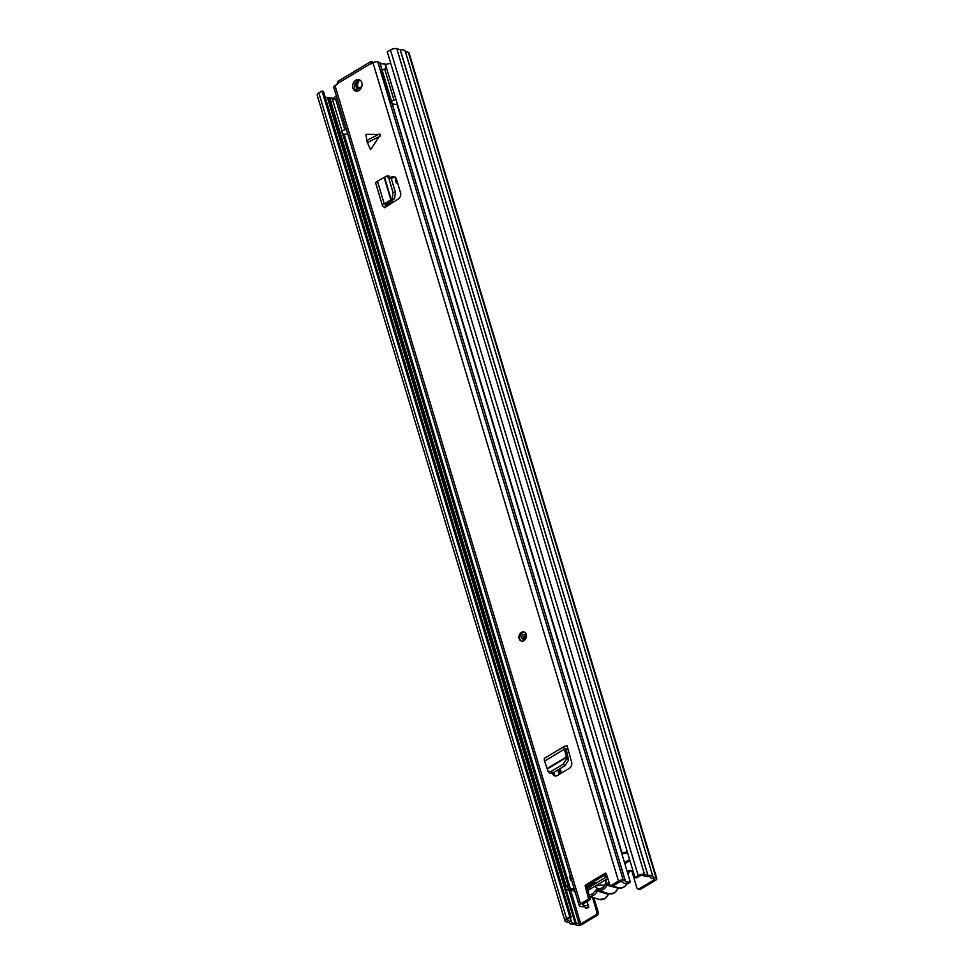 <?xml version="1.0" encoding="UTF-8"?>
<svg xmlns="http://www.w3.org/2000/svg" width="974" height="974" viewBox="0 0 974 974"><rect width="100%" height="100%" fill="white"/><g stroke="black" fill="none" stroke-linecap="round" stroke-linejoin="round"><path stroke-width="1.46" d="M593.872 897.784L598.231 912.297A2.374 1.838 107.5 0 1 597.062 915.438L595.625 914.988A2.374 1.838 -72.5 0 0 596.794 911.847L598.231 912.297M569.766 916.741L571.19 917.191L323.478 91.519L322.053 91.069L569.766 916.741L566.588 918.652A4.675 1.948 163.3 0 0 564.92 920.88A4.675 1.948 163.3 0 0 565.87 921.66L569.303 922.768A8.084 3.36 163.3 0 0 574.307 924.338L577.424 925.3A3.506 1.461 163.3 0 0 582.184 924.375L597.062 915.438M627.341 872.071A3.555 2.752 -72.5 0 1 630.58 870.513A3.555 2.752 -72.5 0 1 632.199 872.29L636.838 887.777A2.374 1.838 -72.5 0 0 639.248 888.763L640.673 889.213L655.551 880.277A3.506 1.461 163.3 0 0 656.793 878.597A3.506 1.461 163.3 0 0 656.074 878.024L653.006 877.026A8.084 3.36 163.3 0 0 648.002 875.456L644.532 874.384A4.675 1.948 163.3 0 0 638.189 875.614L635.011 877.525L636.436 877.976L639.626 876.064A2.301 0.962 163.3 0 1 642.743 875.456L646.115 876.515A2.605 1.084 -16.7 0 0 647.199 876.6A5.71 2.374 163.3 0 1 650.742 877.72A2.605 1.084 -16.7 0 0 651.277 878.146L654.297 879.096L654.114 879.826L653.858 878.962M640.673 889.213A2.374 1.838 107.5 0 1 639.346 889.408L637.909 888.958M631.249 870.866A3.555 2.752 -72.5 0 0 628.181 874.055M396.844 180.458A5.454 4.225 -72.5 0 0 397.526 182.735M395.675 177.621A5.454 4.225 -72.5 0 0 397.867 183.867M639.248 888.763L654.114 879.826M332.024 98.581L336.42 96.207M390.757 63.554L390.793 63.529A8.06 3.36 -16.7 0 0 385.485 64.515L622.045 853.041A8.06 3.36 -16.7 0 1 627.378 852.08M571.19 917.191L568.012 919.103A2.301 0.962 163.3 0 0 567.197 920.199A2.301 0.962 163.3 0 0 567.659 920.588L571.032 921.648A2.605 1.084 -16.7 0 1 571.568 922.074A5.71 2.374 163.3 0 0 575.11 923.194A2.605 1.084 -16.7 0 1 576.194 923.279L580.76 923.924L595.625 914.988M592.448 897.334L596.794 911.847M635.011 877.525L387.299 51.841L390.477 49.93A4.675 1.948 163.3 0 1 396.808 48.7L400.29 49.771A8.084 3.36 163.3 0 1 405.294 51.354L408.362 52.34A3.506 1.461 163.3 0 1 409.08 52.925L656.793 878.597M325.231 97.388A5.71 2.374 163.3 0 0 327.386 97.51A2.605 1.084 -16.7 0 1 328.482 97.595L329.784 98.009A8.06 3.36 163.3 0 0 329.09 100.066L565.663 888.592A8.06 3.36 163.3 0 0 569.266 890.236A2.849 1.181 163.3 0 0 570.119 890.175A5.588 2.325 163.3 0 1 574.295 891.21A5.588 2.325 163.3 0 1 574.343 891.514A2.849 1.181 163.3 0 0 574.356 891.66A2.849 1.181 163.3 0 0 575.232 892.196M322.053 91.069L318.863 92.98A4.675 1.948 163.3 0 0 317.207 95.209L564.92 920.88M588.722 889.883L588.369 888.702A3.555 1.485 163.3 0 1 589.635 887.01L607.167 876.466M595.248 886.06L606.132 879.522M589.136 894.911L592.569 894.035L596.818 889.225L598.048 888.994C601.116 889.445 603.612 887.947 605.511 884.514L607.703 883.199A1.181 0.743 103.1 0 0 608.117 884.562L610.065 885.171M587.054 887.241L594.091 883.004A7.585 5.881 107.5 0 1 594.103 881.458M604.416 875.261A7.585 5.881 107.5 0 1 605.219 876.32L606.802 875.358M607.813 878.414L606.145 879.412A7.585 5.881 107.5 0 1 602.102 887.813A7.585 5.881 107.5 0 1 595.017 886.109L587.906 890.382M612.816 886.048L618.965 887.984A1.181 0.913 -72.5 0 0 618.198 888.203L618.563 888.118M595.017 886.109L601.53 885.001A3.324 2.569 -72.5 0 0 602.188 885.342A3.324 2.569 -72.5 0 0 604.05 885.062A3.324 2.569 -72.5 0 0 605.755 882.456L606.145 879.412M605.219 876.32L605.085 877.72M618.198 888.203L607.021 885.22A1.181 0.913 107.5 0 1 608.117 884.562A9.241 7.171 107.5 0 0 609.882 884.696M597.111 882.517L594.091 883.004M587.273 888.044L588.357 888.385M601.53 885.001L602.918 885.427M602.93 879.011A3.324 2.569 -72.5 0 0 602.309 879.291A3.324 2.569 -72.5 0 0 601.749 879.729M598.048 888.994A1.181 0.743 103.1 0 0 598.462 890.37L608.86 893.815A1.181 0.645 69.6 0 0 609.127 893.815L609.127 893.815A1.181 0.645 69.6 0 0 609.213 893.779M366.979 141.571L365.883 134.242L380.639 134.485L370.522 149.692L366.979 141.571M521.467 632.394A4.736 3.677 -72.5 0 0 518.923 637.081A4.736 3.677 -72.5 0 0 521.273 641.038A4.736 3.677 -72.5 0 0 523.939 640.649A4.736 3.677 -72.5 0 0 526.484 635.961A4.736 3.677 -72.5 0 0 524.122 632.004A4.736 3.677 -72.5 0 0 521.467 632.394M355.802 80.221A5.929 4.59 -72.5 0 0 352.625 86.077A5.929 4.59 -72.5 0 0 355.571 91.032A5.929 4.59 -72.5 0 0 358.895 90.545A5.929 4.59 -72.5 0 0 362.072 84.689A5.929 4.59 -72.5 0 0 359.126 79.734A5.929 4.59 -72.5 0 0 355.802 80.221M356.46 91.191A5.929 4.59 107.5 0 1 354.366 86.053A5.929 4.59 107.5 0 1 357.519 80.757A5.929 4.59 107.5 0 1 359.954 80.111M552.441 773.173L552.611 773.697A4.736 3.677 107.5 0 0 554.717 775.901A4.736 3.677 107.5 0 0 557.372 775.511L569.279 768.352A4.736 3.677 107.5 0 0 571.653 762.252L567.087 745.792L566.99 746.583L565.517 746.23A4.03 1.911 -121 0 0 564.494 746.291A4.03 1.911 -121 0 0 564.25 749.286L565.139 751.818L566.856 752.354L568.56 760.195L565.005 765.674L563.179 764.188L566.722 758.709L565.139 751.818M395.079 177.061A4.736 3.677 -72.5 0 0 393.459 177.499L390.842 177.451M391.743 176.964A4.736 3.677 107.5 0 1 394.263 176.647A4.736 3.677 107.5 0 1 396.418 179.021L400.533 192.767A4.736 3.677 107.5 0 1 398.342 198.952L387.275 206.025A4.03 1.68 163.3 0 0 386.69 205.721L385.278 205.161L388.285 203.201L386.568 202.653L384.267 203.895A4.03 1.68 163.3 0 0 382.563 205.977A4.03 1.68 163.3 0 0 383.379 206.646L384.791 207.206L384.365 207.779L387.275 206.025M587.809 899.501A1.181 0.913 -72.5 0 0 588.406 897.967L590.11 898.503A1.181 0.913 107.5 0 1 589.526 900.049L587.809 899.501L580.492 903.909L335.007 85.651L337.187 84.348L338.185 81.621M588.406 897.967L585.264 886.389A1.181 0.913 107.5 0 1 585.849 884.842L605.085 873.288A1.181 0.913 107.5 0 1 606.278 873.751L609.98 885.001A1.181 0.913 -72.5 0 0 611.173 885.463L612.889 885.999A1.181 0.913 107.5 0 1 612.22 886.096L610.515 885.561M612.889 885.999L620.207 881.604L622.69 881.92A8.559 3.567 -16.7 0 0 628.717 883.394L630.288 881.896A5.71 2.374 -16.7 0 1 625.357 880.959A5.71 2.374 -16.7 0 1 625.332 880.837L623.25 880.143A3.506 1.461 -16.7 0 0 618.49 881.056L611.173 885.463M371.313 63.834L373.005 62.811A3.506 1.461 163.3 0 1 377.766 61.886L379.848 62.592L382.258 70.627L379.836 62.58M553.719 772.455L554.328 774.233A4.736 3.677 -72.5 0 0 555.618 776.034M393.459 177.499L391.329 178.668M590.11 898.503L586.969 886.924L585.264 886.389M589.526 900.049L582.208 904.444L583.682 905.37L583.219 903.835M585.849 884.842L587.566 885.39L606.388 874.08M587.566 885.39A1.181 0.913 -72.5 0 0 586.969 886.924M583.682 905.37A8.559 3.567 163.3 0 1 588.722 907.098A8.559 3.567 163.3 0 1 588.783 907.403L585.995 908.523A5.71 2.374 163.3 0 0 585.995 907.914A5.71 2.374 163.3 0 0 582.135 906.806L579.956 906.161A3.506 1.461 163.3 0 1 579.238 905.577L333.753 87.331A3.506 1.461 163.3 0 1 335.007 85.651M580.492 903.909A3.506 1.461 163.3 0 0 579.238 905.577M630.288 881.896L396.99 104.255M386.301 68.606L384.803 63.651A5.71 2.374 163.3 0 1 379.921 62.823M585.995 908.523L585.654 907.403M372.263 63.261L371.727 61.459L370.924 61.496L337.357 81.682M373.505 62.543L371.727 61.459L370.68 63.627L337.041 83.849M386.568 202.653L392.169 198.757L393.021 192.389L388.857 178.473L386.678 176.063L377.449 181.188A4.03 1.68 163.3 0 0 375.745 183.27L382.563 205.977M393.021 192.389L395.432 192.341L391.28 178.51L388.857 178.473M386.678 176.063L389.113 176.099L391.28 178.51M395.432 192.341L394.567 198.708L388.285 203.201M563.179 764.188L551.126 771.42L548.204 771.725L544.588 761.108A4.03 1.911 -121 0 1 544.831 758.113L564.494 746.291M568.098 749.152A4.03 1.911 -121 0 1 567.428 749.079L565.967 748.726L566.856 752.354M551.126 771.42L553.037 772.869L565.005 765.674M553.037 772.869L550.103 773.161L548.204 771.725M392.498 202.787A12.443 9.643 107.5 0 1 391.195 201.472M393.058 202.422A12.443 9.643 107.5 0 1 391.962 201.021M624.504 862.599L629.606 859.531M624.833 863.707L629.947 860.639M332.597 100.48L331.83 97.936L329.76 98.009L566.332 886.535A8.06 3.36 163.3 0 0 565.663 888.592M566.332 886.535L568.402 886.462A5.698 2.374 163.3 0 0 567.939 887.911A5.698 2.374 163.3 0 0 570.472 889.067L344.114 134.083M574.283 889.043A7.962 3.312 163.3 0 0 570.618 889.055M622.045 853.041L622.532 853.918A5.698 2.374 -16.7 0 1 627.767 853.394M568.402 886.462L341.923 131.551M571.775 880.679L570.788 880.606L569.571 876.539A7.962 3.312 163.3 0 1 570.569 876.661M357.008 81.11L356.995 81.414A8.06 6.246 107.5 0 0 356.46 88.025A0.95 0.731 107.5 0 0 357.896 87.173A6.161 4.773 -72.5 0 1 359.601 80.111M355.571 90.424L361.744 86.71M346.403 129.493A8.096 3.372 163.3 0 0 344.808 129.773A2.825 1.181 -16.7 0 0 342.081 131.259A7.086 2.946 163.3 0 0 341.764 132.708M342.531 133.596A7.086 2.946 163.3 0 0 343.201 133.888A7.086 2.946 163.3 0 0 347.73 133.913M396.004 99.604A7.086 2.946 163.3 0 0 393.983 100.066A2.825 1.181 -16.7 0 0 391.585 101.649A8.096 3.372 163.3 0 0 391.536 102.684A8.096 3.372 163.3 0 0 392.035 103.427M392.12 103.487A8.096 3.372 163.3 0 0 393.192 104.023A8.096 3.372 163.3 0 0 397.392 104.206M356.995 88.537A17.155 13.295 -72.5 0 0 356.533 89.839M362.048 85.14A6.161 4.773 -72.5 0 0 361.938 85.956M337.089 98.435A8.096 3.372 163.3 0 0 335.494 98.703A2.825 1.181 163.3 0 0 332.755 100.2A7.086 2.946 163.3 0 0 332.438 101.649M386.69 68.533A7.086 2.946 163.3 0 0 384.669 68.996A2.825 1.181 163.3 0 0 382.271 70.591A8.096 3.372 163.3 0 0 382.222 71.613L391.536 102.684M580.76 923.924L570.618 890.114M333.437 99.555L333.035 98.24M567.659 920.588L567.379 919.626M571.032 921.648L569.924 917.958M571.568 922.074L570.265 917.751M575.11 923.194L327.386 97.51M576.194 923.279L565.943 889.104M329.042 99.482L328.482 97.595M579.213 924.229L569.011 890.224M566.588 918.652L318.863 92.98M638.189 875.614L390.477 49.93M644.532 874.384L396.808 48.7M648.002 875.456L400.29 49.771M647.905 875.443L400.192 49.759M653.006 877.026L405.294 51.354M653.055 877.075L405.342 51.391M656.074 878.024L408.362 52.34M589.635 887.01L590.232 888.982M619.038 887.996A1.181 0.743 103.1 0 1 619.001 887.996A1.181 0.743 103.1 0 0 619.001 887.996A9.241 7.171 -72.5 0 0 623.75 887.107A9.241 7.171 -72.5 0 0 627.159 883.515M628.62 876.332A9.241 7.171 -72.5 0 0 627.78 873.52M609.42 883.284L607.703 883.199M605.511 884.514L607.021 885.22A9.241 7.171 -72.5 0 1 603.247 889.493A9.241 7.171 -72.5 0 1 598.462 890.37A1.181 0.913 107.5 0 0 597.366 891.027L595.857 890.309M589.514 896.287A9.241 7.171 -72.5 0 0 593.592 895.289A9.241 7.171 -72.5 0 0 597.366 891.027L608.3 894.29M609.42 893.815A1.181 0.743 103.1 0 1 609.383 893.803L609.383 893.803A1.181 0.743 103.1 0 1 609.347 893.791A9.241 7.171 -72.5 0 0 614.131 892.914A9.241 7.171 107.5 0 0 617.906 888.653L618.027 888.519M589.55 896.421L599.254 899.477A9.241 7.171 -72.5 0 0 604.452 898.71A9.241 7.171 -72.5 0 0 608.214 894.449A1.181 0.913 -72.5 0 1 608.86 893.815M366.748 140.524L379.385 133.962M566.064 746.413L567.087 745.792M384.365 207.779L384.097 206.878M618.49 881.056L373.005 62.811M391.572 101.686L625.332 880.825L391.572 101.698M625.247 880.764L391.548 101.783M382.222 70.725L379.763 62.519M623.25 880.143L377.766 61.886M606.242 873.654L605.085 873.288M380.043 136.117L367.393 142.679M384.267 203.895L377.449 181.188M390.915 200.084L384.219 177.755M391.28 199.78L384.596 177.499M386.69 205.721L386.264 204.297M394.567 198.708L392.169 198.757M544.588 761.108L564.25 749.286M547.364 768.389L566.698 756.761M547.473 768.851L566.771 757.248M566.004 749.931L567.428 749.079M566.722 758.709L568.56 760.195M552.611 773.697L554.328 774.233M523.075 634.768A2.374 1.838 107.5 0 1 524.414 634.573C525.729 635.133 525.595 636.582 524.012 638.92L522.989 639.102A2.374 1.838 107.5 0 1 523.075 634.768M523.878 639.09A2.374 1.838 107.5 0 1 522.989 639.102M525.339 636.643A1.181 0.913 -72.5 0 0 523.525 637.605A1.181 0.913 -72.5 0 0 524.925 637.933M522.466 632.71A4.736 3.677 107.5 0 1 524.609 632.199M561.45 773.064L560.111 768.608M390.708 203.956L390.148 202.093M559.173 774.427L557.834 769.984M388.431 205.331L387.859 203.432M559.368 774.318L558.029 769.862M388.626 205.21L388.054 203.322M560.281 773.758L558.954 769.314M389.551 204.662L388.979 202.787M570.472 889.067L343.968 134.059M359.93 87.806L357.896 87.173M391.585 101.649L382.271 70.591M384.669 68.996L393.983 100.066M342.081 131.259L332.755 100.2M335.494 98.703L344.808 129.773M627.633 873.021L628.948 877.391M627.463 883.503L624.054 887.083L618.514 888.178L614.436 892.902L609.006 893.876L604.744 898.698L599.254 899.477M588.722 907.098L587.054 901.534M387.384 205.964L386.788 204.004M566.162 750.394L568.122 749.225M525.12 632.321L522.161 632.723C518.765 637.142 518.801 640.028 522.271 641.355M574.356 891.66L574.124 890.881M358.128 88.89L356.898 88.5"/></g></svg>
